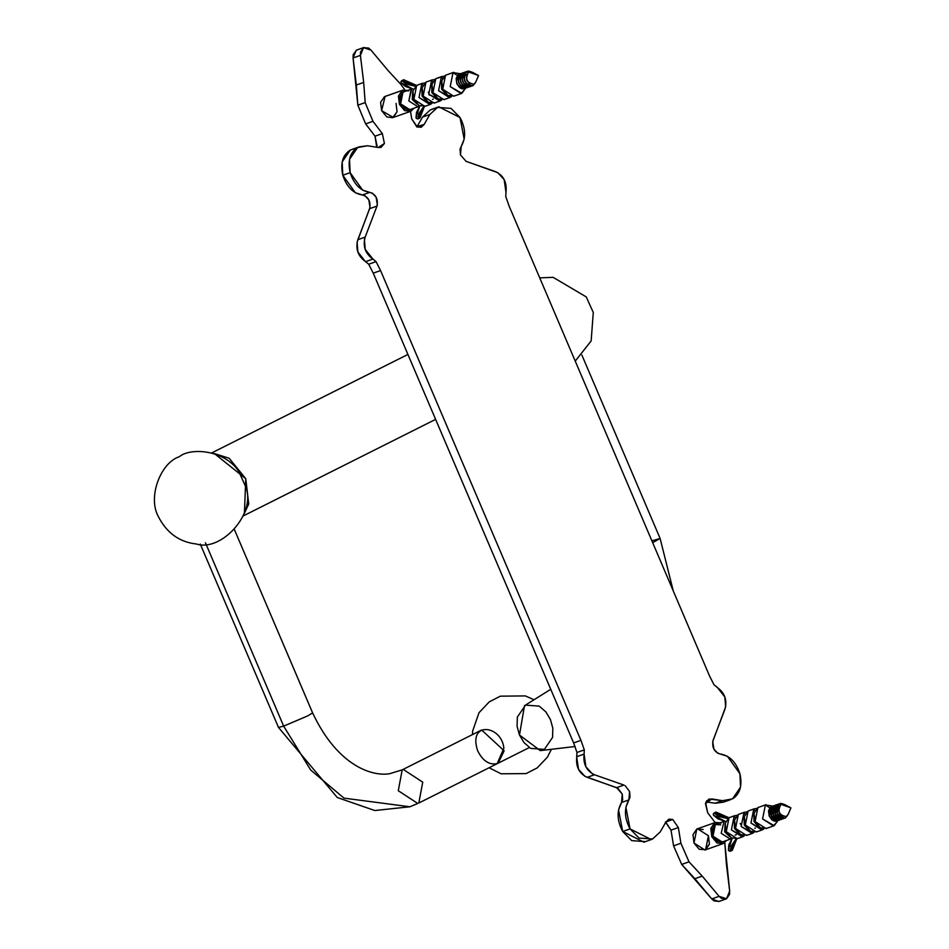 <?xml version="1.0" encoding="UTF-8"?>
<svg xmlns="http://www.w3.org/2000/svg" width="949" height="949" viewBox="0 0 949 949"><rect width="100%" height="100%" fill="white"/><g stroke="black" fill="none" stroke-linecap="round" stroke-linejoin="round"><path stroke-width="1.42" d="M200.275 544.062L278.484 727.432L283.644 726.127L205.423 542.757L283.644 726.127L278.484 727.432L337.275 797.516L374.808 810.529L409.944 806.78L343.977 798.133L310.679 770.019L283.644 726.127L307.773 715.866L312.601 712.877L307.773 715.866L283.644 726.127L310.679 770.019L343.977 798.133L409.944 806.78L417.774 803.459L398.283 790.731L402.186 769.864L403.254 769.425L422.732 782.154L418.829 803.02L422.732 782.154L403.254 769.425L402.186 769.864L481.629 729.995L504.133 750.801L498.249 763.15L497.193 763.601C489.316 765.25 482.827 761.015 477.703 750.873C467.537 720.718 501.677 725.072 503.872 748.18L497.193 763.601C489.328 765.214 482.839 760.968 477.703 750.873M544.394 749.378L530.681 748.393L524.038 742.616L519.483 735.024L517.086 726.329L517.335 717.1L525.509 705.131L539.222 706.115L545.865 711.892L550.42 719.484L552.816 728.18L552.567 737.409L544.394 749.378M550.752 689.306L524.489 705.7L519.483 735.024L540.266 750.612L575.201 746.495M730.647 850.755L731.074 846.211L736.021 838.975L730.647 850.755L732.557 849.794L736.732 838.845L732.984 845.262L732.557 849.794L730.125 851.265L728.381 850.102L732.165 838.311L728.868 844.776L728.381 850.102L728.986 850.956L730.647 850.755L730.125 851.265M730.279 849.141L730.896 850.007M714.656 813.246L727.729 818.607L718.334 816.342L714.656 813.246L716.554 812.297L713.268 814.112L713.885 813.198M716.554 812.297L720.244 815.393L728.939 817.765L716.554 812.297L714.217 813.032M713.458 815.12L713.268 814.112L713.458 815.12L725.736 821.585L717.776 818.762L713.458 815.12M715.795 812.237L716.412 812.166L715.795 812.237M408.663 90.902L402.257 90.44L384.44 96.691L380.608 102.29L381.617 110.677L386.848 116.929L392.566 117.688L397.05 111.804L396.053 103.417L397.05 111.804L393.23 117.403L381.617 110.677L385.116 96.407M721.038 823.234L714.621 822.771L710.801 828.37L711.797 836.757L717.041 843.009L723.446 843.471L704.917 850.031L709.425 844.147L708.429 835.761L709.425 844.147L705.605 849.746L708.429 835.761L697.468 828.75L708.452 835.749L705.629 849.735L704.941 850.019L693.98 843.009L696.803 829.035L715.309 822.486L720.101 822.771M696.768 829.046L703.185 829.509L696.768 829.046M505.758 196.526L509.103 206.063L709.484 675.854L714.016 684.787L717.124 687.349C724.811 692.853 727.409 700.184 724.894 709.318L713.079 740.339C711.809 747.527 714.217 752.094 720.303 754.028C729.52 755.487 736.068 762.059 739.923 773.755C742.486 785.701 740.018 794.088 732.498 798.88L722.486 800.671L709.01 799.022L705.641 802.913L707.717 812.819L715.143 822.546L707.717 812.819L705.463 803.673L711.857 798.928L706.732 800.731L711.857 798.928L722.486 800.671L715.155 803.245L722.486 800.671L732.498 798.88L740.54 787.101L739.923 773.755L727.397 756.282L717.634 753.186L713.933 749.152L712.711 741.632L725.665 706.78L724.822 696.981L717.444 687.527L714.016 684.787L709.484 675.854L509.103 206.063L505.758 196.526L505.971 192.315L505.758 196.526M495.556 171.662C503.611 175.494 507.086 182.386 505.971 192.315L504.18 179.705L497.845 172.671L466.125 161.354L495.556 171.662M461.167 146.514L460.479 154.936L466.125 161.354L460.479 154.936L460.04 149.266L464.18 139.183L460.016 117.51C465.734 128.281 466.113 137.949 461.167 146.514M431.475 109.42L438.806 106.846L460.016 117.51L451.036 108.376L437.548 107.391L430.217 109.977L422.483 117.095L429.814 114.509L437.548 107.391L429.814 114.509L422.483 117.095L416.825 127L422.483 117.095L430.217 109.977M417.145 126.893L424.167 124.426L429.814 114.509L424.167 124.426L417.145 126.893M411.724 118.874L417.335 126.988L421.214 127.249L424.167 124.426L416.682 126.656L411.724 118.874L410.502 111.389L411.724 118.874M401.036 84.58L404.76 89.823L401.036 84.58L387.856 70.297L401.036 84.58M370.964 50.083L387.856 70.297L370.964 50.083L368.592 48.043L363.526 47.675L370.964 50.083M356.67 50.048L363.526 47.675L356.195 50.25L353.064 57.96L360.406 55.386L363.526 47.675L360.513 52.1L360.406 55.386L353.064 57.96L356.338 85.019L363.681 82.444L360.406 55.386L363.681 82.444L356.338 85.019L357.844 105.161L365.175 102.587L363.681 82.444L365.175 102.587L357.844 105.161L365.638 123.892L372.969 121.318L365.175 102.587L372.969 121.318L365.638 123.892L375.021 136.181L382.352 133.607L372.969 121.318L382.352 133.607L375.021 136.181L376.694 147.119M378.2 147.498L381.047 147.403L384.416 143.501L382.352 133.607L384.416 143.501L378.2 147.498L367.571 145.755L378.2 147.498M351.96 149.408L359.291 146.834L367.571 145.755L357.571 147.534L350.24 150.12C342.719 154.912 340.24 163.299 342.803 175.245L350.134 172.671C347.571 160.725 350.051 152.338 357.571 147.534L349.529 159.325L350.134 172.671L342.803 175.245C346.67 186.941 353.206 193.513 362.435 194.972L369.766 192.386C360.549 190.939 354.001 184.355 350.134 172.671L362.66 190.144L369.766 192.386L362.435 194.972C368.509 196.906 370.917 201.473 369.647 208.661L376.99 206.087C378.26 198.899 375.851 194.331 369.766 192.386L372.435 193.24L376.136 197.273L377.358 204.794L376.99 206.087L369.647 208.661L357.844 239.682L365.175 237.108L376.99 206.087L365.175 237.108L357.844 239.682C355.329 248.816 357.915 256.147 365.614 261.651L372.945 259.077C365.246 253.573 362.66 246.242 365.175 237.108L364.404 239.646L365.246 249.445L372.945 259.077L365.614 261.651L368.71 264.213L376.053 261.627L373.194 259.219L376.053 261.627L368.71 264.213L373.242 273.146L380.573 270.572L376.053 261.627L380.573 270.572L373.242 273.146L573.623 742.937L580.954 740.362L380.573 270.572L580.954 740.362L573.623 742.937L576.98 752.474L584.311 749.9L580.954 740.362L584.311 749.9L576.98 752.474L576.767 756.685L584.098 754.111L584.311 749.9L584.098 754.111L576.767 756.685C575.652 766.614 579.115 773.506 587.17 777.338L594.513 774.764C586.458 770.932 582.983 764.04 584.098 754.111L585.877 766.709L592.223 773.755L594.513 774.764L587.17 777.338L616.613 787.646L623.944 785.072L594.513 774.764L623.944 785.072L616.613 787.646L622.259 794.064L621.559 802.486L628.902 799.912L629.59 791.49L625.094 785.606L629.59 791.49L630.029 797.16L628.902 799.912L621.559 802.486C616.613 811.051 617.004 820.719 622.71 831.49L630.053 828.904C624.335 818.145 623.956 808.477 628.902 799.912L625.877 807.243L630.053 828.904L622.71 831.49L643.92 842.154M652.521 839.023L651.251 839.58L630.053 828.904L639.021 838.05L652.521 839.023L660.243 831.905L652.521 839.023M665.901 822L660.243 831.905L665.901 822L672.734 819.438L678.345 827.552L672.734 819.438L668.855 819.177L665.901 822M665.807 822.214L671.014 830.126L678.345 827.552L671.014 830.126L673.576 845.856L680.908 843.27L678.345 827.552L680.908 843.27L673.576 845.856L681.69 864.42L689.021 861.834L680.908 843.27L689.021 861.834L681.69 864.42L694.87 878.703L702.213 876.117L689.021 861.834L702.213 876.117L694.87 878.703L711.762 898.917L719.105 896.342L702.213 876.117L719.105 896.342L711.762 898.917L718.725 901.526M726.543 898.75L719.105 896.342L721.477 898.383L726.543 898.75L729.556 894.326L729.662 891.04L726.543 898.75M726.388 863.981L729.662 891.04L724.894 843.839L726.388 863.981M724.739 842.593L724.894 843.839L724.739 842.593M723.411 802.178L715.155 803.245L706.044 801.881L715.155 803.245L723.435 802.166M356.563 50.083L353.17 54.674L353.064 57.96L357.844 105.161L365.638 123.892L375.021 136.181L377.085 146.087M359.339 146.822L350.24 150.12L342.186 161.899L342.803 175.245L355.329 192.718L365.092 195.814L368.805 199.848L370.027 207.368L357.073 242.22L357.915 252.019L365.282 261.473L368.71 264.213L373.242 273.146L573.623 742.937L576.98 752.474L576.672 757.077L578.546 769.295L584.892 776.329L617.763 788.18L622.259 794.064L622.686 799.734L618.546 809.817L622.71 831.49L631.69 840.624L645.178 841.609M665.391 822.012L671.014 830.126L673.576 845.856L681.69 864.42L711.762 898.917L714.146 900.957L719.2 901.325M705.629 849.735L699.223 849.272L693.98 843.009L692.984 834.634L696.803 829.035M786.223 816.555L788.121 814.432L790.932 807.884L781.015 804.349L790.932 807.884L784.645 804.527L781.015 804.349C777.255 811.181 778.987 815.25 786.223 816.555C778.987 815.25 777.255 811.181 781.015 804.349L786.78 806.401M778.939 806.958L779.058 812.629L782.154 816.104L779.058 812.629L778.939 806.958M779.153 803.839C774.764 811.798 776.792 816.543 785.226 818.062L787.433 815.582L785.226 818.062C776.792 816.543 774.764 811.798 779.153 803.839L780.197 804.918L779.153 803.839L783.388 804.064L779.153 803.839M783.079 804.017L779.034 803.886L777.101 813.495L784.693 818.287M787.219 815.808L785.096 818.109M777.195 804.527C772.806 812.486 774.835 817.231 783.269 818.75L783.269 818.75C774.835 817.231 772.806 812.486 777.195 804.527L778.548 804.135L777.195 804.527M778.571 804.159L777.077 804.574L775.143 814.183L782.735 818.975M776.65 804.776L774.265 805.796L772.415 809.497L773.115 814.716L775.867 818.548L778.429 819.829L781.312 819.438C772.877 817.919 770.849 813.174 775.238 805.215L776.59 804.823L775.238 805.215C770.849 813.174 772.877 817.919 781.312 819.438L781.656 819.248M775.653 805.037L773.186 814.871L780.778 819.651M773.293 805.903C768.904 813.862 770.92 818.607 779.354 820.126L779.354 820.126C770.92 818.607 768.904 813.862 773.293 805.903L774.633 805.511L773.293 805.903M773.696 805.725L771.229 815.547L778.821 820.339M777.812 820.577L777.397 820.814C768.963 819.284 766.946 814.55 771.335 806.591L772.676 806.187L771.335 806.591C766.946 814.55 768.963 819.284 777.397 820.814L777.741 820.612M771.739 806.413L769.271 816.235L776.863 821.027M765.392 804.954L762.569 818.94L774.218 825.654L777.919 820.6L773.542 825.938L762.569 818.94L765.392 804.954L769.734 807.824L765.392 804.954L772.854 806.116L765.392 804.954M766.068 804.669L757.907 807.575L755.084 821.561L766.057 828.572L773.542 825.938M766.733 828.275L760.327 827.813L755.084 821.561L754.087 813.174L757.907 807.575M753.886 814.622L754.016 821.549L757.8 825.784L754.016 821.549L753.886 814.622M753.767 809.034L750.944 823.008L762.593 829.734L761.917 830.019L750.944 823.008L753.767 809.034L754.835 810.873L753.767 809.034L756.661 808.418L753.767 809.034M754.443 808.75L748.12 811.015L745.309 825.001L756.27 832L761.917 830.019M763.85 828.892L762.593 829.734M756.958 831.715L750.54 831.253L745.309 825.001L744.301 816.615L748.12 811.015M754.74 828.252L755.368 828.003M744.099 818.062L744.23 824.978L748.014 829.212L744.23 824.978L744.099 818.062M743.992 812.463L741.169 826.449L752.818 833.163L754.064 832.332L752.142 833.459L741.169 826.449L743.992 812.463L745.048 814.313L743.992 812.463L746.875 811.858L743.992 812.463M744.668 812.178L738.346 814.444L735.522 828.43L746.495 835.44L752.142 833.459M747.171 835.144L740.766 834.681L735.522 828.43L734.514 820.043L738.346 814.444M734.324 821.49L734.443 828.418L738.239 832.653L734.443 828.418L734.324 821.49M734.206 815.903L731.382 829.877L743.031 836.603L744.289 835.761L742.355 836.888L731.382 829.877L734.206 815.903L735.273 817.741L734.206 815.903L737.1 815.286L734.206 815.903M734.882 815.618L729.046 817.706L726.234 831.692L737.195 838.702L742.355 836.888M737.883 838.406L731.465 837.943L726.234 831.692L725.226 823.305L729.046 817.706M740.22 823.4L740.706 824.432M735.107 835.061L736.294 834.693M725.107 824.017L724.668 831.846L729.473 836.437L724.668 831.846L725.107 824.017M730.955 837.635L730.932 838.892L731.952 838.204L730.932 838.892L730.955 837.635M724.063 821.383L721.193 833.281L730.362 839.13L721.193 833.281L724.063 821.383M724.123 821.36L715.344 824.479L712.996 836.164L722.153 842.012L730.362 839.13M723.446 843.471L726.341 840.541L723.446 843.471M722.723 841.775L717.373 841.383L712.996 836.164L712.153 829.153L715.344 824.479L720.706 824.871M722.77 843.768L711.797 836.757L714.621 822.771L715.309 822.486M402.281 80.914L415.365 86.276L405.97 84.01L402.281 80.914L404.191 79.953L400.893 81.768L401.522 80.855M404.191 79.953L407.868 83.049L416.575 85.434L404.191 79.953L401.854 80.689M401.083 82.777L400.893 81.768L401.083 82.777L413.361 89.242L405.401 86.418L401.083 82.777M403.42 79.894L404.037 79.835M418.284 118.411L418.711 113.868L423.645 106.644L418.284 118.411L420.182 117.451L424.369 106.502L420.609 112.919L420.182 117.451L417.75 118.922L416.006 117.759L419.802 105.968L416.504 112.433L416.006 117.759L416.623 118.625L418.284 118.411L417.75 118.922M417.916 116.81L418.521 117.664M473.859 84.212L475.746 82.089L478.557 75.54L468.652 72.005L478.557 75.54L472.27 72.195L468.652 72.005C464.88 78.838 466.623 82.907 473.859 84.212C466.623 82.907 464.88 78.838 468.652 72.005L474.417 74.069M466.576 74.615L466.683 80.285L469.779 83.761L466.683 80.285L466.576 74.615M467.821 72.575L466.789 71.507C462.4 79.467 464.417 84.2 472.851 85.718L475.058 83.239L472.851 85.718C464.417 84.2 462.4 79.467 466.789 71.507L467.821 72.575M471.012 71.721L466.789 71.507L471.012 71.721M467.193 71.329L466.671 71.543C462.282 79.502 464.298 84.247 472.732 85.766M465.271 72.646L464.832 72.195C460.443 80.143 462.46 84.888 470.894 86.406L470.894 86.406C462.46 84.888 460.443 80.143 464.832 72.195L465.271 72.646M466.173 71.792L464.832 72.195L466.173 71.792M465.235 72.017L464.713 72.231C460.324 80.191 462.341 84.935 470.775 86.454M463.314 73.334L462.875 72.883C458.486 80.831 460.502 85.576 468.936 87.094L468.936 87.094C460.502 85.576 458.486 80.831 462.875 72.883L463.314 73.334M463.278 72.705L462.756 72.919C458.367 80.879 460.384 85.612 468.818 87.142M467.406 87.581L464.097 88.174L461.546 86.893L458.794 83.061L458.094 77.842L459.933 74.141L462.329 73.12L460.917 73.559C456.528 81.519 458.545 86.264 466.979 87.782L467.323 87.593M467.394 87.545L466.979 87.782C458.545 86.264 456.528 81.519 460.917 73.559L462.258 73.168M461.321 73.393L460.799 73.607C456.41 81.567 458.426 86.3 466.861 87.83M459.399 74.698L458.96 74.247C454.571 82.207 456.599 86.952 465.022 88.471L465.022 88.471C456.599 86.952 454.571 82.207 458.96 74.247L459.399 74.698M460.301 73.856L458.96 74.247L460.301 73.856M459.363 74.069L458.841 74.295C454.452 82.255 456.469 86.988 464.903 88.518M457.371 75.481L453.017 72.61L450.194 86.596L461.843 93.31L465.544 88.257L461.167 93.595L450.194 86.596L453.017 72.61L457.371 75.481M460.455 73.749L453.017 72.61L460.49 73.785M453.693 72.326L445.532 75.244L453.017 72.61L445.532 75.244L442.72 89.218L453.681 96.229L461.167 93.595M454.369 95.944L447.952 95.469L442.72 89.218L441.712 80.843L445.532 75.244M441.51 82.29L441.641 89.206L445.437 93.441L441.641 89.206L441.51 82.29M442.471 78.53L441.404 76.691L438.58 90.677L450.229 97.391L451.475 96.549L449.553 97.676L438.58 90.677L441.404 76.691L442.471 78.53M441.404 76.691L435.757 78.672L444.286 76.074M442.08 76.406L435.757 78.672L432.934 92.658L443.907 99.657L449.553 97.676M444.583 99.372L438.177 98.91L432.934 92.658L431.937 84.271L435.757 78.672M431.736 85.718L431.866 92.646L435.65 96.881L431.866 92.646L431.736 85.718M432.685 81.97L431.617 80.131L428.794 94.105L440.443 100.819L441.7 99.989L439.767 101.116L428.794 94.105L431.617 80.131L432.685 81.97M434.512 79.514L431.617 80.131L434.512 79.514M432.293 79.835L425.971 82.112L431.617 80.131L425.971 82.112L423.147 96.086L434.12 103.097L439.767 101.116M434.808 102.812L428.39 102.338L423.147 96.086L422.151 87.711L425.971 82.112M432.59 99.348L433.219 99.099M421.949 89.159L422.08 96.074L425.864 100.309L422.08 96.074L421.949 89.159M422.898 85.41L421.831 83.559L419.019 97.545L430.668 104.26L431.914 103.417L429.98 104.544L419.019 97.545L421.831 83.559L422.898 85.41M424.725 82.943L421.831 83.559L424.725 82.943M422.519 83.275L416.682 85.374L421.831 83.559L416.682 85.374L413.859 99.348L424.832 106.359L429.98 104.544M428.331 92.089L429.28 95.137M425.508 106.074L419.102 105.612L413.859 99.348L412.862 90.974L416.682 85.374M412.744 91.673L412.293 99.515L417.097 104.105L412.293 99.515L412.744 91.673M418.592 105.292L418.556 106.549L419.588 105.873L418.556 106.549L418.592 105.292M411.19 89.253L402.981 92.136L411.19 89.253L408.829 100.938L417.999 106.798L408.829 100.938L411.688 89.04M411.747 89.016L402.981 92.136L400.62 103.821L409.79 109.669L417.999 106.798M384.44 96.691L402.257 90.44L398.426 96.039L399.434 104.414L404.677 110.677L411.083 111.14L413.966 108.21L410.407 111.424L399.434 104.414L402.257 90.44L407.726 90.428M410.359 109.432L404.998 109.04L400.62 103.821L399.79 96.822L402.981 92.136M244.415 513.362L248.721 504.014L245.767 478.747L229.207 458.272L214.379 453.563L245.767 478.747L244.415 513.362M409.944 806.78L417.774 803.459M651.916 540.871L660.113 538.451L652.698 542.698L660.113 538.451L581.891 355.08M529.34 747.539L418.829 803.02M472.46 734.597L472.626 731.121L479.008 712.699L489.269 701.869L500.337 696.175L525.343 695.914L534.014 699.757M551.405 749.307L547.431 757.136L537.158 767.931L526.078 773.601L501.036 773.791L489.091 767.741M730.41 851.241L732.32 850.28M714.028 813.068L715.937 812.107M431.641 109.36L438.984 106.786M356.729 50.024L364.06 47.45M643.754 842.214L651.085 839.64M718.666 901.55L725.997 898.976M723.387 802.178L730.73 799.604M783.435 804.076L780.636 803.4L777.35 805.369L776.329 808.121L777.029 813.34L779.781 817.172L782.344 818.453L785.191 818.133L787.456 815.547M778.749 804.076L776.223 805.108L774.372 808.809L775.072 814.028L777.824 817.86L780.386 819.141L783.233 818.821M774.692 805.464L772.308 806.484L770.458 810.185L771.157 815.405L773.909 819.224L776.472 820.517L779.781 819.924M772.818 806.14L770.351 807.172L768.5 810.873L769.2 816.093L771.952 819.912L774.514 821.205L777.361 820.873M401.664 80.724L403.562 79.763M418.046 118.898L419.944 117.937M471.06 71.733L468.26 71.056L464.974 73.026L463.966 75.79L464.654 80.997L467.418 84.829L469.969 86.11L472.816 85.79L475.093 83.204M466.244 71.744L463.847 72.765L462.009 76.478L462.709 81.685L465.461 85.517L468.011 86.798L470.858 86.478M464.286 72.432L461.89 73.453L460.051 77.166L460.751 82.373L463.503 86.205L466.054 87.486L469.364 86.893M469.482 86.822L470.206 86.157M463.112 73.132L462.471 73.109M460.372 73.808L457.976 74.829L456.137 78.53L456.837 83.749L459.589 87.581L462.139 88.862L465.449 88.269M402.934 90.143L385.08 96.418M410.407 111.424L392.554 117.688M575.236 361.106L591.156 340.94L593.279 312.506L586.257 296.918L553.137 277.333L539.732 277.855M158.08 516.042C166.478 532.792 179.278 542.116 196.467 544.014C221.153 552.021 256.432 513.765 245.779 486.932L238.757 471.345C224.118 449.423 190.168 447.454 179.337 456.73C160.974 462.46 147.641 496.386 158.08 516.042M435.615 419.375L243.454 515.829M407.916 354.44L211.841 452.851M234.379 529.506L312.601 712.877C338.39 767.729 374.025 776.673 389.825 773.66L402.186 769.864M673.268 590.93L660.113 538.451"/></g></svg>
